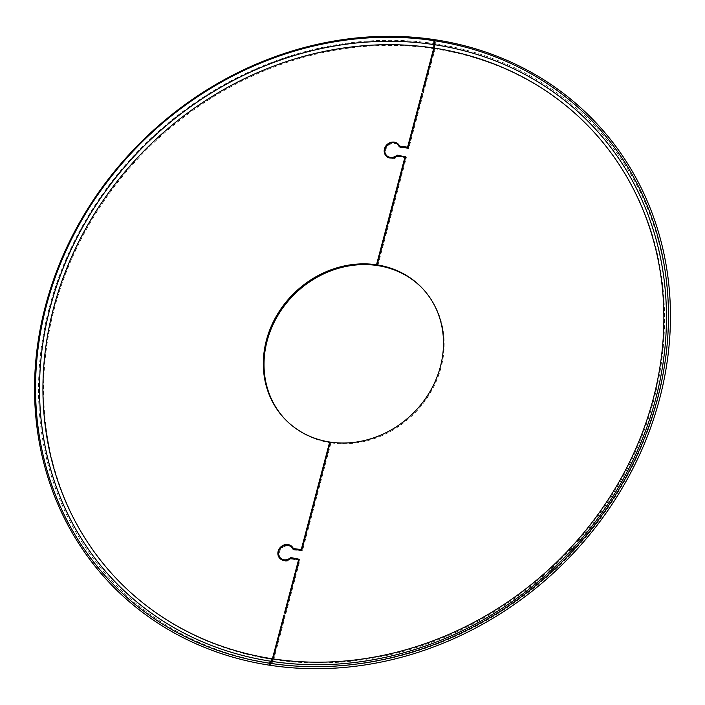 <?xml version="1.0" encoding="UTF-8"?>
<svg xmlns="http://www.w3.org/2000/svg" width="705" height="705" viewBox="0 0 705 705"><rect width="100%" height="100%" fill="white"/><g stroke="black" fill="none" stroke-linecap="round" stroke-linejoin="round"><path stroke-width="0.53" stroke-dasharray="3.52 2.64" d="M280.141 558.686A8.478 7.561 -43.6 0 0 280.475 559.065A8.478 7.561 -43.6 0 0 291.456 559.021L299.317 560.343L285.208 613.72L285.825 613.817L285.128 613.077M294.029 549.265A8.478 7.561 -43.6 0 0 292.751 547.362A8.478 7.561 -43.6 0 0 292.39 547.01M288.072 545.221A8.478 7.561 -43.6 0 0 278.563 554.28M330.187 442.537L301.96 550.341L301.379 550.464M293.298 549.265A7.808 6.962 136.4 0 1 293.447 549.583A0.89 0.793 -43.6 0 0 294.011 549.997L302.463 550.843L330.998 442.846L330.301 442.106M285.208 613.72L284.512 612.989M291.614 558.334A0.89 0.793 -43.6 0 0 291.077 558.563A7.808 6.962 136.4 0 1 284.459 560.475M280.96 558.598A7.808 6.962 136.4 0 1 281.815 548.173A7.808 6.962 136.4 0 1 292.267 547.82M285.825 613.817L300.039 560.017L299.29 559.47M399.612 146.851A7.808 6.962 136.4 0 1 399.77 147.169A0.89 0.793 -43.6 0 0 400.325 147.592L408.785 148.438L422.991 94.646L422.383 94.549L408.274 147.927L407.701 148.059M397.928 155.92A0.89 0.793 -43.6 0 0 397.4 156.149A7.808 6.962 136.4 0 1 390.781 158.061M387.283 156.193A7.808 6.962 136.4 0 1 388.129 145.768A7.808 6.962 136.4 0 1 398.589 145.415M377.818 265.618L406.362 157.612L405.613 157.065M386.463 156.272A8.478 7.561 -43.6 0 0 386.798 156.651A8.478 7.561 -43.6 0 0 397.779 156.607L405.631 157.938L377.325 265.089M400.352 146.86A8.478 7.561 -43.6 0 0 399.074 144.948A8.478 7.561 -43.6 0 0 398.713 144.596M394.395 142.807A8.478 7.561 -43.6 0 0 384.886 151.875M422.991 94.646L422.295 93.906M270.174 665.3L271.945 663.387L273.725 659.607L285.269 615.897L284.661 615.809L273.108 659.519L270.138 664.586M285.269 615.897L284.573 615.165M434.862 40.414L434.483 48.751L422.93 92.461L422.233 91.729M422.93 92.461L423.546 92.558L435.1 48.848L435.443 39.797M423.546 92.558L422.85 91.826M330.998 442.846A94.858 84.521 -43.6 0 0 430.279 392.993A94.858 84.521 -43.6 0 0 422.771 288.742A94.858 84.521 -43.6 0 0 422.418 288.371M285.084 419.255A94.858 84.521 -43.6 0 0 285.437 419.625A94.858 84.521 -43.6 0 0 330.381 442.749M291.641 558.959L290.945 558.228M291.456 559.021L291.077 558.563M302.463 550.843L301.766 550.111M301.943 551.204L301.246 550.464M294.011 549.997L293.306 549.265M300.039 560.017L299.334 559.285M408.265 148.79L407.56 148.059M408.785 148.438L408.274 147.927M400.325 147.592L399.629 146.851M406.362 157.612L405.657 156.88M397.964 156.554L397.259 155.823M397.779 156.607L397.082 155.875M435.038 43.684A331.65 295.501 -43.6 0 0 49.35 307.38A331.65 295.501 -43.6 0 0 271.328 663.299M434.483 48.751A326.908 291.28 -43.6 0 0 54.311 308.684A326.908 291.28 -43.6 0 0 273.108 659.519M273.725 659.607A326.908 291.28 -43.6 0 0 653.896 399.673A326.908 291.28 -43.6 0 0 435.1 48.848M271.945 663.387A331.65 295.501 -43.6 0 0 657.624 399.691A331.65 295.501 -43.6 0 0 435.646 43.78M292.751 547.362L292.055 546.631M280.475 559.065L279.779 558.334M293.58 549.777L292.883 549.045M299.951 559.647L299.255 558.915M399.902 147.371L399.206 146.64M406.274 157.241L405.578 156.51M399.074 144.948L398.378 144.217M386.798 156.651L386.093 155.92M422.771 288.742L422.075 288.001M285.437 419.625L284.732 418.893"/><path stroke-width="1.06" d="M377.325 265.089L377.21 265.521L376.505 264.789L404.934 157.197L397.082 155.875A8.478 7.561 136.4 0 1 386.093 155.92A8.478 7.561 136.4 0 1 387.019 144.596A8.478 7.561 136.4 0 1 398.378 144.217A8.478 7.561 136.4 0 1 399.656 146.12L407.578 147.195L421.678 93.818L422.295 93.906L408.08 147.706L399.629 146.851A0.89 0.793 136.4 0 1 399.074 146.437A7.808 6.962 -43.6 0 0 397.893 144.684A7.808 6.962 -43.6 0 0 387.433 145.027A7.808 6.962 -43.6 0 0 386.578 155.461A7.808 6.962 -43.6 0 0 396.695 155.417A0.89 0.793 136.4 0 1 397.426 155.197L405.657 156.88L377.122 264.886A94.858 84.521 -43.6 0 1 422.075 288.001A94.858 84.521 -43.6 0 1 429.583 392.262A94.858 84.521 -43.6 0 1 330.301 442.106L301.766 550.111L293.306 549.265A0.89 0.793 136.4 0 1 292.751 548.842A7.808 6.962 -43.6 0 0 291.57 547.089A7.808 6.962 -43.6 0 0 281.11 547.441A7.808 6.962 -43.6 0 0 280.264 557.866A7.808 6.962 -43.6 0 0 290.372 557.822A0.89 0.793 136.4 0 1 291.103 557.602L299.334 559.285L285.128 613.077L284.512 612.989L298.612 559.611L290.76 558.289A8.478 7.561 136.4 0 1 279.779 558.334A8.478 7.561 136.4 0 1 280.705 547.01A8.478 7.561 136.4 0 1 292.055 546.631A8.478 7.561 136.4 0 1 293.333 548.534L301.255 549.6L329.684 442.017L330.187 442.537M292.39 547.01A8.478 7.561 -43.6 0 0 288.072 545.221M278.563 554.28A8.478 7.561 -43.6 0 0 280.141 558.686M301.379 550.464L294.17 549.371L293.412 548.622M284.459 560.475A7.808 6.962 136.4 0 1 280.96 558.598L280.264 557.866M291.57 547.089L292.267 547.82A7.808 6.962 136.4 0 1 293.298 549.265M299.29 559.47L291.808 558.334A0.89 0.793 -43.6 0 0 291.614 558.334M390.781 158.061A7.808 6.962 136.4 0 1 387.283 156.193L386.578 155.461M397.893 144.684L398.589 145.415A7.808 6.962 136.4 0 1 399.612 146.851M405.613 157.065L398.122 155.928A0.89 0.793 -43.6 0 0 397.928 155.92M377.122 264.886L377.818 265.618A94.858 84.521 -43.6 0 1 422.418 288.371M398.713 144.596A8.478 7.561 -43.6 0 0 394.395 142.807M384.886 151.875A8.478 7.561 -43.6 0 0 386.463 156.272M407.701 148.059L400.493 146.966L399.735 146.208M422.18 94.338L421.678 93.818M284.459 615.597L283.956 615.068L284.573 615.165L273.029 658.875L270.068 663.308L270.174 665.3A334.805 298.312 -43.6 0 0 659.527 399.092A334.805 298.312 -43.6 0 0 435.443 39.797L434.553 40.749L434.395 48.116L422.85 91.826L422.233 91.729L433.786 48.019L433.945 40.652L434.826 39.7L434.862 40.414M270.138 664.586L269.557 665.203L269.451 663.211L272.412 658.787L283.956 615.068M376.505 264.789A94.858 84.521 -43.6 0 0 277.224 314.633A94.858 84.521 -43.6 0 0 284.732 418.893A94.858 84.521 -43.6 0 0 329.684 442.017M377.21 265.521A94.858 84.521 -43.6 0 0 278.07 315.126A94.858 84.521 -43.6 0 0 285.084 419.255M433.945 40.652A333.227 296.902 -43.6 0 0 46.424 305.609A333.227 296.902 -43.6 0 0 269.451 663.211M434.826 39.7A334.805 298.312 -43.6 0 0 45.472 305.908A334.805 298.312 -43.6 0 0 269.557 665.203M270.068 663.308A333.227 296.902 -43.6 0 0 657.589 398.351A333.227 296.902 -43.6 0 0 434.553 40.749M299.114 560.131L298.612 559.611M299.132 560.07L298.62 559.532M294.17 549.371L293.474 548.64M301.573 550.385L301 549.777M301.758 550.129L301.255 549.6M290.786 558.263L290.372 557.822M291.808 558.334L291.103 557.602M398.122 155.928L397.426 155.197M405.437 157.726L404.934 157.197M405.454 157.664L404.943 157.127M400.493 146.966L399.797 146.226M407.895 147.971L407.323 147.371M408.08 147.715L407.578 147.195M434.148 44.644A330.063 294.091 -43.6 0 0 50.302 307.08A330.063 294.091 -43.6 0 0 271.222 661.299M433.786 48.019A326.908 291.28 -43.6 0 0 53.606 307.953A326.908 291.28 -43.6 0 0 272.412 658.787M271.839 661.396A330.063 294.091 -43.6 0 0 655.685 398.951A330.063 294.091 -43.6 0 0 434.765 44.732M273.029 658.875A326.908 291.28 -43.6 0 0 653.2 398.942A326.908 291.28 -43.6 0 0 434.395 48.116M299.14 560.026L298.567 559.426M294.064 549.318L293.368 548.587M405.463 157.62L404.89 157.012M400.387 146.904L399.691 146.173"/></g></svg>
